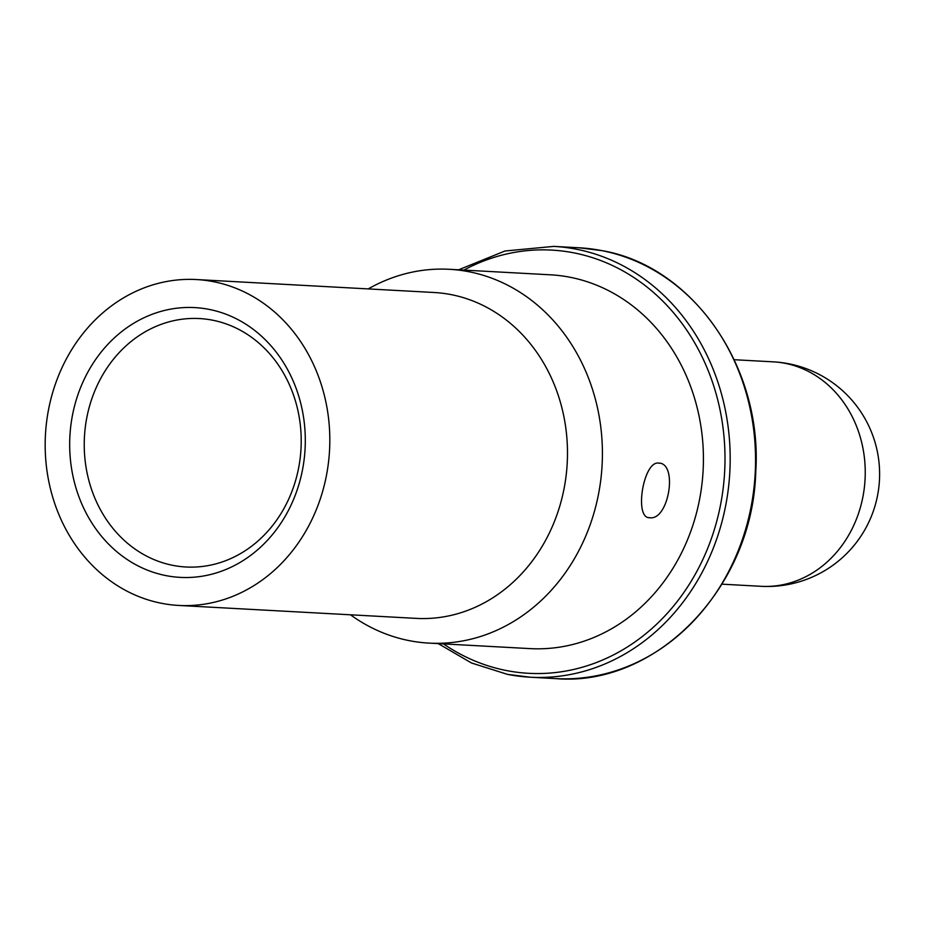 <?xml version="1.0" encoding="UTF-8"?>
<svg xmlns="http://www.w3.org/2000/svg" width="925" height="925" viewBox="0 0 925 925"><rect width="100%" height="100%" fill="white"/><g stroke="black" fill="none" stroke-linecap="round" stroke-linejoin="round"><path stroke-width="1.39" d="M213.536 281.686A163.182 142.253 -86.9 0 0 196.377 279.547A163.182 142.253 -86.9 0 0 46.25 424.864A163.182 142.253 -86.9 0 0 161.447 603.285A163.182 142.253 93.1 0 0 178.617 605.436A163.182 142.253 93.1 0 0 328.745 460.118A163.182 142.253 93.1 0 0 213.536 281.686M165.933 575.604A135.085 117.764 -86.9 0 0 303.319 465.206A135.085 117.764 -86.9 0 0 209.05 309.378A135.085 117.764 -86.9 0 0 71.664 419.765A135.085 117.764 -86.9 0 0 165.933 575.604M178.617 605.436L416.296 618.386A163.182 142.253 93.1 0 0 566.412 473.068A163.182 142.253 93.1 0 0 451.215 294.636A163.182 142.253 -86.9 0 0 434.056 292.497L196.377 279.547M428.98 643.106L529.99 648.61A187.185 163.17 93.1 0 0 702.191 481.925A187.185 163.17 93.1 0 0 570.054 277.257A187.185 163.17 -86.9 0 0 550.363 274.806L449.342 269.302A187.185 163.17 -86.9 0 1 469.033 271.753A187.185 163.17 93.1 0 1 601.181 476.421A187.185 163.17 93.1 0 1 428.98 643.106A187.185 163.17 93.1 0 1 409.289 640.655A187.185 163.17 -86.9 0 1 350.471 614.801M449.342 269.302A187.185 163.17 -86.9 0 0 368.231 288.912M649.732 517.722C633.879 518.821 643.28 460.835 658.577 463.09C678.268 462.743 668.879 520.729 649.732 517.722L648.818 517.607M658.577 463.09L659.49 463.205M172.871 565.36A124.401 108.445 -86.9 0 0 185.948 566.99A124.401 108.445 -86.9 0 0 300.394 456.21A124.401 108.445 -86.9 0 0 212.577 320.189A124.401 108.445 93.1 0 0 199.488 318.558A124.401 108.445 93.1 0 0 85.054 429.339A124.401 108.445 93.1 0 0 172.871 565.36M463.864 270.088A211.929 184.746 93.1 0 1 573.997 252.883A211.929 184.746 93.1 0 1 721.882 497.349A211.929 184.746 93.1 0 1 506.357 670.532A211.929 184.746 93.1 0 1 443.491 643.893M458.615 269.799L504.992 250.999L553.774 246.397A215.733 188.064 93.1 0 1 576.472 249.23A215.733 188.064 93.1 0 1 728.761 485.116A215.733 188.064 93.1 0 1 530.303 677.216A215.733 188.064 93.1 0 1 507.605 674.383M553.774 246.397L579.143 247.784A215.733 188.064 93.1 0 1 601.828 250.617A215.733 188.064 93.1 0 1 754.129 486.492A215.733 188.064 93.1 0 1 555.659 678.603L530.303 677.216L507.478 674.371L471.496 662.982L438.242 643.615M773.335 361.848A112.399 112.399 0 0 1 878.75 487.995A112.399 112.399 0 0 1 761.102 586.311A112.399 97.981 -86.9 0 0 864.505 486.226A112.399 97.981 -86.9 0 0 785.163 363.328A112.399 97.981 -86.9 0 0 773.335 361.848L734.23 359.721M579.143 247.784L601.955 250.629C692.166 265.903 762.998 366.566 755.725 472.444C752.418 588.971 655.501 687.252 555.659 678.603M761.102 586.311L721.997 584.172"/></g></svg>
